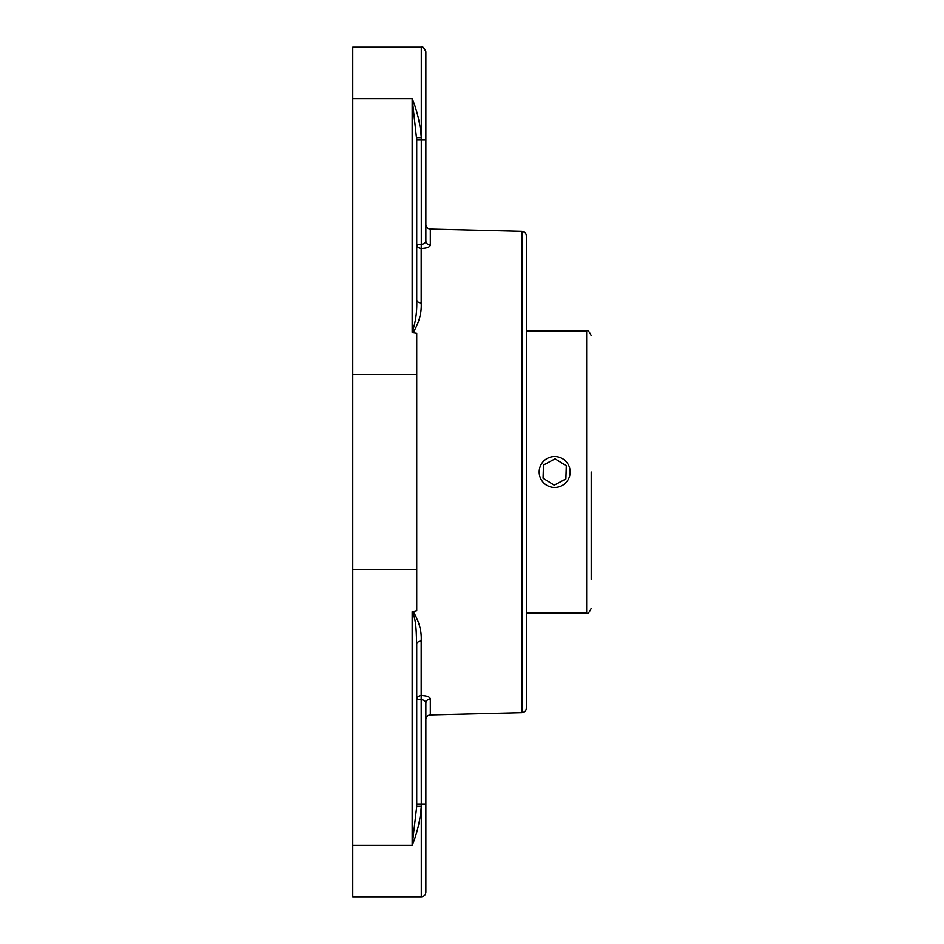 <?xml version="1.0" encoding="UTF-8"?>
<svg xmlns="http://www.w3.org/2000/svg" width="944" height="944" viewBox="0 0 944 944"><rect width="100%" height="100%" fill="white"/><g stroke="black" fill="none" stroke-linecap="round" stroke-linejoin="round"><path stroke-width="1.42" d="M591.215 472L591.215 579.345M568.323 464.684A15.493 15.493 0 0 1 554.187 487.482A15.493 15.493 0 0 1 541.514 463.834A15.493 15.493 0 0 1 568.323 464.684M554.258 485.181L543.06 478.23L543.473 465.05L555.096 458.819L566.294 465.77L565.881 478.95L554.258 485.181M526.351 253.393L526.351 690.607M526.351 472L526.351 235.917C526.103 233.192 524.616 231.669 521.902 231.351L521.902 712.649C524.616 712.331 526.103 710.808 526.351 708.083L526.351 472M521.902 712.649L430.322 714.903C427.608 715.222 426.122 716.744 425.862 719.47L425.862 703.197C425.673 701.085 424.151 699.929 421.295 699.74L416.729 699.74L416.729 673.214M352.785 98.683L412.162 98.683L416.729 140.019L421.295 140.019L421.295 137.694C420.198 123.652 417.154 110.649 412.162 98.683L412.162 332.264L413.012 332.713C419.03 322.895 421.756 312.983 421.189 302.977A4.567 3.174 0 0 1 416.729 299.803L416.729 137.588L421.295 137.694L421.295 47.2L352.785 47.2L352.785 845.317L412.162 845.317C417.154 833.351 420.198 820.348 421.295 806.306L416.729 806.412L416.729 644.197A4.567 3.174 180 0 1 421.189 641.023C421.791 630.981 419.042 621.058 412.953 611.264M413.012 332.713L416.729 333.267L416.729 610.733L412.162 611.736L412.162 845.317L416.729 806.412M412.162 611.736C416.646 620.043 416.151 633.99 416.729 644.197M416.729 699.74A4.567 4.201 180 0 1 421.189 695.539L421.189 641.023M416.729 803.981L421.295 803.981L421.189 695.539C426.889 695.728 429.933 696.849 430.322 698.926A4.567 4.272 180 0 0 425.862 703.197L425.862 766.622M352.785 845.317L352.785 896.8L421.295 896.8C424.068 896.529 425.591 895.006 425.862 892.233L425.862 703.197M412.162 332.264C415.643 322.329 417.165 311.508 416.729 299.803M421.189 302.977L421.189 248.461A4.567 4.201 0 0 1 416.729 244.26L421.295 244.26L421.189 248.461C426.865 248.284 429.909 247.151 430.322 245.074L430.322 229.097C427.608 228.778 426.122 227.256 425.862 224.53L425.862 240.803A4.567 4.272 180 0 0 430.322 245.074M421.295 244.26C424.139 244.071 425.661 242.927 425.862 240.803L425.862 51.767L425.862 140.019L421.295 140.019L421.295 244.26M425.862 177.378L425.862 224.53M425.862 853.411L425.862 892.233M526.351 331.037L586.649 331.037L586.649 612.963C587.687 614.166 589.209 612.644 591.215 608.396M425.862 803.981L421.295 803.981L421.295 896.8M352.785 569.397L416.729 569.397M430.322 714.903L430.322 698.926M352.785 374.603L416.729 374.603M526.351 612.963L586.649 612.963M586.649 331.037C587.687 329.834 589.209 331.356 591.215 335.604M521.902 231.351L430.322 229.097M421.295 47.2C422.405 46.044 423.939 47.566 425.862 51.767"/></g></svg>
